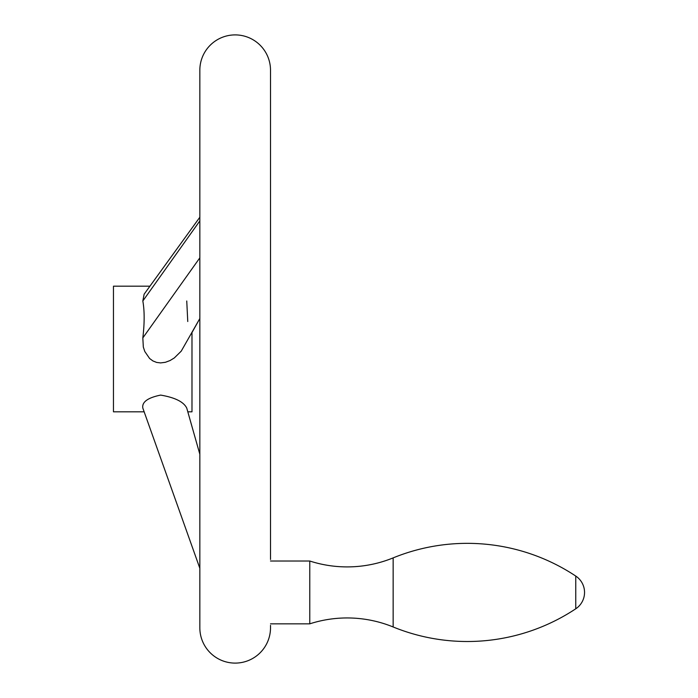 <?xml version="1.0" encoding="UTF-8"?>
<svg xmlns="http://www.w3.org/2000/svg" width="698" height="698" viewBox="0 0 698 698"><rect width="100%" height="100%" fill="white"/><g stroke="black" fill="none" stroke-linecap="round" stroke-linejoin="round"><path stroke-width="1.05" d="M393.149 626.97A121.714 121.714 0 0 0 309.772 623.838L309.772 561.018A121.714 121.714 0 0 0 393.149 557.885L393.149 626.97A196.225 196.225 0 0 0 575.763 608.787A19.631 19.631 0 0 0 575.763 576.068A196.225 196.225 0 0 0 393.149 557.885M270.51 623.838L309.772 623.838M309.772 561.018L270.51 561.018M270.51 559.473L270.51 70.236A35.336 35.336 0 0 0 235.174 34.9A35.336 35.336 0 0 0 199.837 70.236L199.837 627.764A35.336 35.336 0 0 0 235.174 663.1A35.336 35.336 0 0 0 270.51 627.764L270.51 625.382M270.51 70.236L270.51 543.349M149.93 286.18L113.46 286.18L113.46 411.82L144.154 411.82L199.837 568.268L142.828 408.094C141.781 402.074 147.723 397.738 160.636 395.094C174.98 397.52 183.687 401.856 186.75 408.094L199.837 454.241L187.806 411.82L191.985 411.82L191.985 332.553L199.837 318.524L181.218 351.164L174.334 357.926L170.05 360.543L165.409 362.288L160.636 362.916L156.666 362.437L152.897 360.927L149.616 358.502L144.791 351.495L143.326 347.054L142.828 337.919C144.591 323.139 144.591 310.828 142.828 300.995L144.137 294.181L199.837 217.226M187.762 321.516L186.75 300.995M186.75 408.094L187.806 411.82M144.154 411.82L142.828 408.094M142.828 300.995L199.837 220.908M142.828 337.919L199.837 257.832M575.763 576.068L575.763 608.787"/></g></svg>
